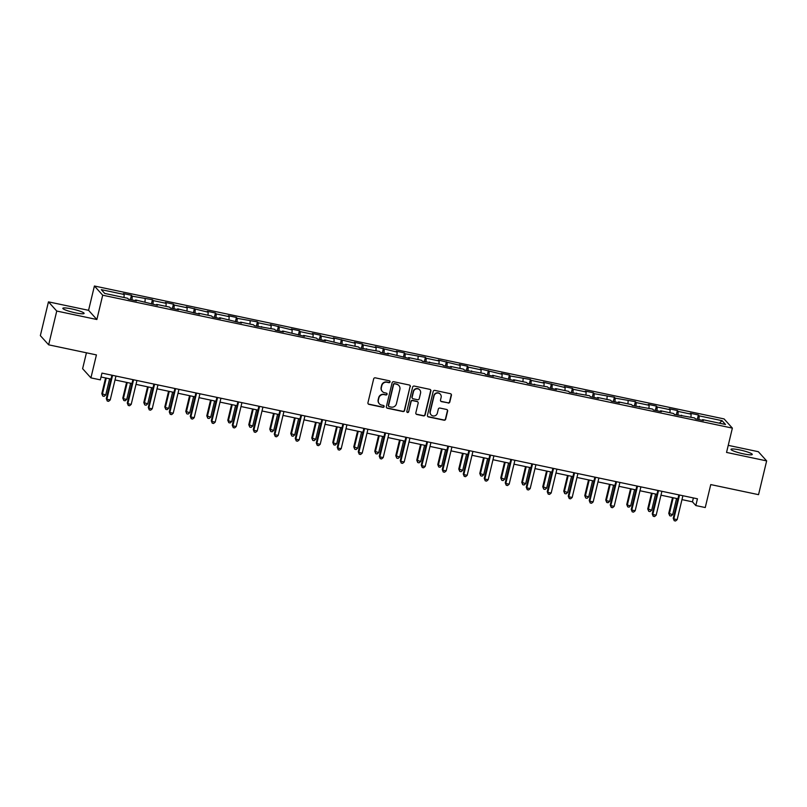 <?xml version="1.0" encoding="UTF-8"?>
<svg xmlns="http://www.w3.org/2000/svg" width="807" height="807" viewBox="0 0 807 807"><rect width="100%" height="100%" fill="white"/><g stroke="black" fill="none" stroke-linecap="round" stroke-linejoin="round"><path stroke-width="1.21" d="M390.043 381.923A0.968 0.938 137.9 0 0 389.347 380.803L375.305 377.837A1.372 1.342 137.9 0 0 373.671 378.887L367.942 402.754A1.372 1.342 137.9 0 0 368.94 404.357L382.982 407.323A0.968 0.938 137.9 0 0 383.92 405.75A0.968 0.938 137.9 0 0 383.426 405.467L381.61 405.084A4.408 4.277 137.9 0 1 378.392 399.949L378.876 397.962A4.408 4.277 137.9 0 1 384.122 394.603L385.938 394.986A0.968 0.938 137.9 0 0 386.876 393.413A0.968 0.938 137.9 0 0 386.382 393.13L384.566 392.747A4.408 4.277 137.9 0 1 381.358 387.612L381.832 385.625A4.408 4.277 137.9 0 1 387.078 382.276L388.903 382.659A0.968 0.938 137.9 0 0 390.043 381.923M382.205 391.334A4.408 4.277 137.9 0 1 381.136 387.37L381.61 385.373A4.408 4.277 137.9 0 1 386.856 382.024L388.671 382.407A0.968 0.938 137.9 0 0 389.71 380.975M368.133 403.823A1.372 1.342 137.9 0 0 368.718 404.115L382.75 407.071A0.968 0.938 137.9 0 0 383.789 405.639M379.25 403.661A4.408 4.277 137.9 0 1 378.17 399.697L378.654 397.71A4.408 4.277 137.9 0 1 383.9 394.361L385.716 394.744A0.968 0.938 137.9 0 0 386.755 393.302M739.888 449.963A10.945 1.503 13.5 0 0 731.001 449.338A10.945 1.503 13.5 0 0 743.388 453.837A10.945 1.503 13.5 0 0 752.275 454.452A10.945 1.503 13.5 0 0 739.888 449.963M71.722 308.92A10.945 1.503 13.5 0 0 62.835 308.304A10.945 1.503 13.5 0 0 75.222 312.793A10.945 1.503 13.5 0 0 84.11 313.409A10.945 1.503 13.5 0 0 71.722 308.92M448.178 403.046A1.372 1.342 137.9 0 0 449.812 401.997L451.416 395.299A1.372 1.342 137.9 0 0 450.417 393.695L434.832 390.406A1.372 1.342 137.9 0 0 433.188 391.445L427.458 415.323A1.372 1.342 137.9 0 0 428.456 416.926L444.052 420.215A1.372 1.342 137.9 0 0 445.686 419.166L447.633 411.076A1.372 1.342 137.9 0 0 446.634 409.472L439.956 408.07A1.372 1.342 137.9 0 0 438.322 409.109L437.354 413.123A3.682 3.581 137.9 0 1 431.089 414.848A3.682 3.581 137.9 0 1 430.282 411.631L434.055 395.914A3.682 3.581 137.9 0 1 440.329 394.199A3.682 3.581 137.9 0 1 441.126 397.407L440.501 400.03A1.372 1.342 137.9 0 0 441.5 401.634L447.946 402.794A1.372 1.342 137.9 0 0 449.59 401.745L451.194 395.047A1.372 1.342 137.9 0 0 451.002 393.977M56.752 311.048L96.87 319.511L88.568 310.322L48.46 301.858L56.752 311.048L48.652 344.821L96.426 354.909L90.919 377.868L100.34 379.855L101.964 373.106L697.44 498.797L695.826 505.555L705.247 507.542L710.755 484.583L758.54 494.661L766.65 460.898L758.348 451.708L728.237 445.353M96.87 319.511L102.701 295.201L732.373 428.113L726.542 452.424L766.65 460.898M410.329 386.624A1.372 1.342 137.9 0 0 409.331 385.02L393.735 381.731A1.372 1.342 137.9 0 0 392.101 382.78L386.371 406.647A1.372 1.342 137.9 0 0 387.37 408.251L402.965 411.54A1.372 1.342 137.9 0 0 404.6 410.491L410.107 386.382A1.372 1.342 137.9 0 0 409.916 385.302M414.284 386.069L429.869 389.357A1.372 1.342 137.9 0 1 430.877 390.961L425.148 414.828A1.372 1.342 137.9 0 1 423.504 415.877L416.836 414.465A1.372 1.342 137.9 0 1 415.827 412.861L418.157 403.187A1.372 1.342 137.9 0 0 417.148 401.583L412.73 400.645A1.372 1.342 137.9 0 0 411.086 401.694L408.665 411.772A0.968 0.938 137.9 0 1 407.031 412.216A0.968 0.938 137.9 0 1 406.819 411.378L412.639 387.118A1.372 1.342 137.9 0 1 414.284 386.069M48.652 344.821L40.35 335.631L48.46 301.858M102.701 295.201L94.409 286.011L724.081 418.924L732.373 428.113M697.349 419.257L698.378 414.959L690.308 413.255L691.125 414.162L678.203 411.429L677.386 410.521L669.306 408.816L670.123 409.724L657.201 407L656.384 406.092L648.303 404.388L649.131 405.296L636.209 402.562L635.391 401.664L615.206 398.133L614.389 397.226L594.204 393.705L593.387 392.797L585.317 391.092L586.134 392L573.212 389.267L572.395 388.359L564.315 386.654L565.132 387.562L543.323 382.225L544.14 383.133L531.218 380.4L530.401 379.502L510.216 375.971L509.399 375.063L501.318 373.359L502.136 374.266L480.326 368.93L481.143 369.838L468.221 367.104L467.404 366.196L459.324 364.492L460.141 365.4L438.332 360.063L439.149 360.971L426.227 358.237L425.41 357.34L405.225 353.809L404.408 352.901L396.328 351.196L397.155 352.104L375.336 346.768L376.153 347.676L363.231 344.942L362.414 344.034L354.334 342.329L355.151 343.237L333.341 337.901L334.159 338.809L321.236 336.085L320.419 335.177L312.339 333.473L313.156 334.38L300.234 331.647L299.417 330.739L291.337 329.034L292.164 329.942L270.345 324.606L271.162 325.514L258.24 322.78L257.423 321.882L237.238 318.351L236.421 317.444L228.351 315.739L229.168 316.647L216.246 313.923L215.429 313.015L207.349 311.31L208.166 312.218L186.356 306.872L187.174 307.78L174.251 305.056L173.434 304.148L165.354 302.443L166.171 303.351L153.249 300.618L152.432 299.72L132.247 296.189L131.43 295.281L123.36 293.577L124.177 294.484L101.289 289.652L104.698 293.425L127.587 298.257L128.404 299.165L136.484 300.87L135.657 299.962L135.334 300.628M698.378 414.959L699.195 415.867L722.083 420.689L725.493 424.462L702.604 419.64L703.422 420.538L695.352 418.833L694.534 417.935L674.349 414.405L673.532 413.497L660.61 410.773L661.427 411.681L653.357 409.976L652.54 409.068L632.355 405.538L631.538 404.63L618.616 401.906L619.433 402.814L611.353 401.109L610.536 400.201L597.614 397.478L598.431 398.386L590.361 396.681L589.544 395.773L569.359 392.242L568.542 391.334L555.62 388.611L556.437 389.519L548.367 387.814L547.549 386.906L527.364 383.375L526.547 382.478L513.625 379.744L514.442 380.652L492.623 375.316L493.45 376.223L485.37 374.519L484.553 373.611L464.368 370.08L463.551 369.172L450.629 366.449L451.446 367.356L443.376 365.652L442.559 364.744L422.374 361.213L421.557 360.315L408.635 357.582L409.452 358.49L387.632 353.153L388.46 354.061L380.379 352.356L379.562 351.448L359.377 347.918L358.56 347.01L345.638 344.286L346.455 345.194L324.646 339.858L325.463 340.756L317.383 339.061L316.566 338.153L303.644 335.419L304.461 336.327L282.652 330.991L283.469 331.899L275.389 330.194L274.572 329.286L254.387 325.756L253.569 324.848L240.647 322.124L241.464 323.032L219.655 317.696L220.472 318.604L212.392 316.899L211.575 315.991L198.653 313.257L199.47 314.165L177.661 308.829L178.478 309.737L170.398 308.032L169.581 307.124L156.659 304.4L157.476 305.298L135.657 299.962M690.933 417.169L691.125 414.162M677.971 415.171L678.203 411.429M681.612 415.202L681.279 415.867M669.941 412.74L670.123 409.724M656.969 410.733L657.201 407M660.61 410.773L660.277 411.439M648.939 408.312L649.131 405.296M635.966 406.304L636.209 402.562M639.618 406.335L639.285 407M627.937 403.873L628.128 400.857M614.974 401.876L615.206 398.133M618.616 401.906L618.283 402.572M606.945 399.445L607.126 396.429M593.972 397.437L594.204 393.705M597.614 397.478L597.291 398.144M585.943 395.006L586.134 392M572.98 393.009L573.212 389.267M576.622 393.039L576.289 393.705M564.95 390.578L565.132 387.562M551.978 388.57L552.21 384.838M555.62 388.611L555.287 389.277M543.948 386.15L544.14 383.133M530.976 384.142L531.218 380.4M534.627 384.182L534.295 384.838M522.946 381.711L523.138 378.695M509.984 379.714L510.216 375.971M513.625 379.744L513.292 380.41M501.954 377.283L502.136 374.266M488.981 375.275L489.224 371.543M492.623 375.316L492.3 375.981M480.952 372.844L481.143 369.838M467.989 370.847L468.221 367.104M471.631 370.877L471.298 371.543M459.96 368.416L460.141 365.4M446.987 366.408L447.219 362.676M450.629 366.449L450.296 367.114M438.958 363.987L439.149 360.971M425.995 361.98L426.227 358.237M429.637 362.02L429.304 362.676M417.955 359.549L418.147 356.533M404.993 357.551L405.225 353.809M408.635 357.582L408.302 358.247M396.963 355.12L397.155 352.104M383.991 353.113L384.233 349.381M387.632 353.153L387.31 353.819M375.961 350.692L376.153 347.676M362.999 348.685L363.231 344.942M366.64 348.715L366.307 349.381M354.969 346.253L355.151 343.237M341.997 344.256L342.229 340.514M345.638 344.286L345.315 344.952M333.967 341.825L334.159 338.809M321.004 339.818L321.236 336.085M324.646 339.858L324.313 340.514M312.965 337.387L313.156 334.38M300.002 335.389L300.234 331.647M303.644 335.419L303.311 336.085M291.973 332.958L292.164 329.942M279 330.951L279.242 327.218M282.652 330.991L282.319 331.657M270.97 328.53L271.162 325.514M258.008 326.522L258.24 322.78M261.65 326.553L261.317 327.218M249.978 324.091L250.16 321.075M237.006 322.094L237.238 318.351M240.647 322.124L240.325 322.79M228.976 319.663L229.168 316.647M216.014 317.655L216.246 313.923M219.655 317.696L219.322 318.362M207.984 315.224L208.166 312.218M195.012 313.227L195.244 309.485M198.653 313.257L198.32 313.923M186.982 310.796L187.174 307.78M174.009 308.788L174.251 305.056M177.661 308.829L177.328 309.495M165.98 306.367L166.171 303.351M153.017 304.36L153.249 300.618M156.659 304.4L156.326 305.056M144.988 301.929L145.169 298.913M132.015 299.932L132.247 296.189M123.985 297.501L124.177 294.484M86.44 352.79L82.617 368.688L90.919 377.868M88.568 310.322L94.409 286.011M681.965 499.614L692.456 501.833L695.826 505.555M101.026 376.99L110.983 379.088M115.018 379.946L131.975 383.527M136.02 384.374L152.977 387.955M157.012 388.813L173.969 392.384M178.014 393.241L194.971 396.822M199.016 397.669L215.973 401.25M220.008 402.108L236.965 405.689M241.011 406.536L257.968 410.117M262.003 410.965L278.96 414.546M283.005 415.403L299.962 418.984M304.007 419.832L320.964 423.413M324.999 424.27L341.956 427.841M346.001 428.699L362.958 432.28M366.993 433.127L383.95 436.708M387.996 437.565L404.953 441.147M408.998 441.994L425.955 445.575M429.99 446.432L446.947 450.003M450.992 450.861L467.949 454.442M471.984 455.289L488.941 458.87M492.986 459.728L509.943 463.309M513.978 464.156L530.945 467.737M534.98 468.595L551.938 472.166M555.983 473.023L572.94 476.604M576.975 477.451L593.932 481.033M597.977 481.89L614.934 485.471M618.969 486.318L635.926 489.899M639.971 490.747L656.928 494.328M660.973 495.185L677.93 498.766M719.36 423.171L722.083 420.689M698.963 419.6L699.195 415.867M702.604 419.64L702.282 420.296M693.395 497.949L692.456 501.833M130.401 299.589L131.43 295.281M151.403 304.017L152.432 299.72M172.395 308.456L173.434 304.148M193.398 312.884L194.426 308.577M214.39 317.312L215.429 313.015M235.392 321.751L236.421 317.444M256.384 326.179L257.423 321.882M277.386 330.618L278.415 326.31M298.388 335.046L299.417 330.739M319.38 339.475L320.419 335.177M340.383 343.913L341.411 339.606M361.375 348.342L362.414 344.034M382.377 352.77L383.406 348.473M403.379 357.208L404.408 352.901M424.371 361.637L425.41 357.34M445.373 366.075L446.402 361.768M466.365 370.504L467.404 366.196M487.367 374.932L488.396 370.635M508.37 379.371L509.399 375.063M529.362 383.799L530.401 379.502M550.364 388.238L551.393 383.93M571.356 392.666L572.395 388.359M592.358 397.094L593.387 392.797M613.35 401.533L614.389 397.226M634.352 405.961L635.391 401.664M655.355 410.4L656.384 406.092M676.347 414.828L677.386 410.521M386.563 407.717A1.372 1.342 137.9 0 0 387.148 407.999L402.733 411.288A1.372 1.342 137.9 0 0 404.378 410.249L410.107 386.382M394.744 383.89A0.968 0.938 137.9 0 0 393.594 384.626L388.57 405.578A0.968 0.938 137.9 0 0 389.267 406.698L391.183 407.101A4.408 4.277 137.9 0 0 396.429 403.752L399.868 389.428A4.408 4.277 137.9 0 0 396.661 384.293L394.522 383.648A0.968 0.938 137.9 0 0 393.372 384.374L393.594 384.626M388.681 406.284A0.968 0.938 137.9 0 1 388.338 405.326L393.372 384.374M398.799 385.464A4.408 4.277 137.9 0 0 396.439 384.051L396.661 384.293M394.522 383.648L396.439 384.051M416.029 413.93A1.372 1.342 137.9 0 0 416.614 414.223L423.282 415.625A1.372 1.342 137.9 0 0 424.926 414.586L430.656 390.709A1.372 1.342 137.9 0 0 430.454 389.64M417.733 401.866A1.372 1.342 137.9 0 0 416.926 401.331L412.498 400.393A1.372 1.342 137.9 0 0 410.864 401.442L408.665 411.772M406.93 412.084A0.968 0.938 137.9 0 0 408.443 411.52M420.568 393.14A3.682 3.581 137.9 0 0 416.16 388.903A3.682 3.581 137.9 0 0 413.497 391.647L412.165 397.185A1.372 1.342 137.9 0 0 413.174 398.789L417.602 399.727A1.372 1.342 137.9 0 0 419.237 398.678L420.568 393.14M419.65 389.801A3.682 3.581 137.9 0 0 413.275 391.395L413.497 391.647M412.367 398.255A1.372 1.342 137.9 0 1 411.943 396.933L413.275 391.395M440.693 401.099A1.372 1.342 137.9 0 0 441.278 401.382L447.946 402.794M440.208 394.078A3.682 3.581 137.9 0 0 433.833 395.672L434.055 395.914M430.978 414.717A3.682 3.581 137.9 0 1 430.06 411.378L433.833 395.672M427.649 416.392A1.372 1.342 137.9 0 0 428.235 416.674L443.83 419.963A1.372 1.342 137.9 0 0 445.464 418.914L447.411 410.834A1.372 1.342 137.9 0 0 447.209 409.764M105.576 377.948L101.803 393.665L105.727 394.996L109.621 378.806M106.252 378.09L102.368 394.28L102.782 396.066L101.803 393.665M105.727 394.996L104.133 396.348L102.782 396.066M111.911 375.205L106.292 398.628L106.847 399.253L112.587 375.346M110.216 399.959L108.612 401.321L107.27 401.029L106.847 399.253L110.216 399.959L115.956 376.062M107.27 401.029L106.292 398.628M126.578 382.387L122.805 398.093L123.36 398.719L126.729 399.425L130.613 383.234M127.254 382.528L123.36 398.719L123.784 400.494L122.805 398.093M126.729 399.425L125.125 400.786L123.784 400.494M147.57 386.815L143.797 402.532L147.721 403.863L151.615 387.663M148.246 386.957L144.362 403.147L144.776 404.932L143.797 402.532M147.721 403.863L146.128 405.215L144.776 404.932M132.913 379.633L127.284 403.056L127.849 403.682L133.589 379.784M131.208 404.388L129.614 405.75L128.263 405.467L127.849 403.682L131.208 404.388L136.948 380.49M128.263 405.467L127.284 403.056M153.905 384.071L148.286 407.495L148.841 408.11L154.581 384.213M152.21 408.826L150.616 410.178L149.265 409.895L148.841 408.11L152.21 408.826L157.95 384.919M149.265 409.895L148.286 407.495M168.572 391.244L164.799 406.96L165.354 407.585L168.724 408.292L172.607 392.101M169.248 391.385L165.354 407.585L165.778 409.361L164.799 406.96M168.724 408.292L167.13 409.643L165.778 409.361M189.564 395.682L185.792 411.388L189.726 412.72L193.609 396.53M190.24 395.823L186.356 412.014L186.78 413.799L185.792 411.388M189.726 412.72L188.122 414.082L186.78 413.799M210.566 400.111L206.794 415.827L210.718 417.158L214.612 400.968M211.242 400.252L207.359 416.442L207.772 418.228L206.794 415.827M210.718 417.158L209.124 418.51L207.772 418.228M174.907 388.5L169.278 411.923L169.843 412.548L175.583 388.641M173.212 413.255L171.609 414.616L170.267 414.334L169.843 412.548L173.212 413.255L178.942 389.357M170.267 414.334L169.278 411.923M195.909 392.938L190.281 416.362L190.845 416.977L196.585 393.08M194.205 417.693L192.611 419.045L191.259 418.762L190.845 416.977L194.205 417.693L199.944 393.786M191.259 418.762L190.281 416.362M216.901 397.367L211.283 420.79L211.838 421.415L217.577 397.508M215.207 422.122L213.603 423.473L212.261 423.191L211.838 421.415L215.207 422.122L220.947 398.224M212.261 423.191L211.283 420.79M237.904 401.795L232.275 425.218L232.84 425.844L238.579 401.936M236.199 426.55L234.605 427.912L233.253 427.629L232.84 425.844L236.199 426.55L241.939 402.653M233.253 427.629L232.275 425.218M258.896 406.234L253.277 429.657L253.832 430.272L259.572 406.375M257.201 430.988L255.597 432.34L254.255 432.058L253.832 430.272L257.201 430.988L262.941 407.081M254.255 432.058L253.277 429.657M279.898 410.662L274.269 434.085L274.834 434.711L280.574 410.803M278.203 435.417L276.599 436.779L275.258 436.486L274.834 434.711L278.203 435.417L283.933 411.52M275.258 436.486L274.269 434.085M300.89 415.101L295.271 438.524L295.836 439.139L301.566 415.242M299.195 439.855L297.601 441.207L296.25 440.925L295.836 439.139L299.195 439.855L304.935 415.948M296.25 440.925L295.271 438.524M321.892 419.529L316.273 442.952L316.828 443.578L322.568 419.67M320.197 444.284L318.594 445.635L317.252 445.353L316.828 443.578L320.197 444.284L325.937 420.376M317.252 445.353L316.273 442.952M342.894 423.957L337.265 447.381L337.83 448.006L343.57 424.099M341.19 448.712L339.596 450.074L338.244 449.792L337.83 448.006L341.19 448.712L346.929 424.815M338.244 449.792L337.265 447.381M363.886 428.396L358.268 451.819L358.822 452.434L364.562 428.537M362.192 453.151L360.588 454.502L359.246 454.22L358.822 452.434L362.192 453.151L367.931 429.243M359.246 454.22L358.268 451.819M384.889 432.824L379.26 456.248L379.825 456.873L385.564 432.966M383.194 457.579L381.59 458.941L380.248 458.648L379.825 456.873L383.194 457.579L388.924 433.682M380.248 458.648L379.26 456.248M405.881 437.253L400.262 460.686L400.827 461.301L406.557 437.404M404.186 462.007L402.592 463.369L401.24 463.087L400.827 461.301L404.186 462.007L409.926 438.11M401.24 463.087L400.262 460.686M426.883 441.691L421.264 465.114L421.819 465.73L427.559 441.833M425.188 466.446L423.584 467.798L422.243 467.515L421.819 465.73L425.188 466.446L430.928 442.539M422.243 467.515L421.264 465.114M447.885 446.12L442.256 469.543L442.821 470.168L448.561 446.261M446.18 470.874L444.586 472.236L443.235 471.954L442.821 470.168L446.18 470.874L451.92 446.977M443.235 471.954L442.256 469.543M468.877 450.558L463.258 473.981L463.813 474.597L469.553 450.699M467.182 475.313L465.578 476.665L464.237 476.382L463.813 474.597L467.182 475.313L472.922 451.406M464.237 476.382L463.258 473.981M489.879 454.987L484.25 478.41L484.815 479.035L490.555 455.128M488.174 479.741L486.581 481.103L485.239 480.811L484.815 479.035L488.174 479.741L493.914 455.844M485.239 480.811L484.25 478.41M510.871 459.415L505.253 482.838L505.807 483.464L511.547 459.566M509.177 484.17L507.583 485.532L506.231 485.249L505.807 483.464L509.177 484.17L514.916 460.272M506.231 485.249L505.253 482.838M531.874 463.854L526.255 487.277L526.81 487.892L532.549 463.995M530.179 488.608L528.575 489.96L527.233 489.678L526.81 487.892L530.179 488.608L535.919 464.701M527.233 489.678L526.255 487.277M552.876 468.282L547.247 491.705L547.812 492.331L553.552 468.423M551.171 493.037L549.577 494.398L548.225 494.116L547.812 492.331L551.171 493.037L556.911 469.139M548.225 494.116L547.247 491.705M231.569 404.539L227.796 420.255L228.351 420.881L231.72 421.587L235.604 405.396M232.245 404.69L228.351 420.881L228.774 422.656L227.796 420.255M231.72 421.587L230.116 422.949L228.774 422.656M252.561 408.978L248.788 424.694L252.712 426.015L256.606 409.825M253.237 409.119L249.353 425.309L249.767 427.095L248.788 424.694M252.712 426.015L251.118 427.377L249.767 427.095M273.563 413.406L269.79 429.122L273.714 430.454L277.598 414.263M274.239 413.547L270.345 429.738L270.769 431.523L269.79 429.122M273.714 430.454L272.11 431.806L270.769 431.523M294.555 417.844L290.782 433.551L294.716 434.882L298.6 418.692M295.231 417.986L291.347 434.176L291.771 435.962L290.782 433.551M294.716 434.882L293.112 436.244L291.771 435.962M315.557 422.273L311.784 437.989L315.708 439.321L319.602 423.13M316.233 422.414L312.349 438.605L312.763 440.39L311.784 437.989M315.708 439.321L314.115 440.672L312.763 440.39M336.559 426.701L332.787 442.418L333.341 443.043L336.711 443.749L340.594 427.559M337.235 426.853L333.341 443.043L333.765 444.818L332.787 442.418M336.711 443.749L335.107 445.111L333.765 444.818M357.551 431.14L353.779 446.846L357.703 448.178L361.597 431.987M358.227 431.281L354.344 447.471L354.757 449.257L353.779 446.846M357.703 448.178L356.109 449.539L354.757 449.257M378.554 435.568L374.781 451.284L378.705 452.616L382.589 436.426M379.229 435.709L375.336 451.9L375.759 453.685L374.781 451.284M378.705 452.616L377.101 453.968L375.759 453.685M399.546 440.007L395.773 455.713L399.707 457.044L403.591 440.854M400.222 440.148L396.338 456.338L396.762 458.124L395.773 455.713M399.707 457.044L398.103 458.406L396.762 458.124M420.548 444.435L416.775 460.151L420.699 461.483L424.583 445.293M421.224 444.576L417.34 460.767L417.754 462.552L416.775 460.151M420.699 461.483L419.105 462.835L417.754 462.552M441.55 448.863L437.777 464.58L438.332 465.205L441.701 465.911L445.585 449.721M442.216 449.005L438.332 465.205L438.756 466.981L437.777 464.58M441.701 465.911L440.097 467.263L438.756 466.981M462.542 453.302L458.769 469.008L462.693 470.34L466.587 454.149M463.218 453.443L459.334 469.634L459.748 471.419L458.769 469.008M462.693 470.34L461.1 471.702L459.748 471.419M483.544 457.73L479.772 473.447L483.696 474.778L487.579 458.588M484.22 457.872L480.326 474.062L480.75 475.848L479.772 473.447M483.696 474.778L482.092 476.13L480.75 475.848M504.536 462.169L500.764 477.875L504.688 479.207L508.581 463.016M505.212 462.31L501.329 478.501L501.752 480.276L500.764 477.875M504.688 479.207L503.094 480.568L501.752 480.276M525.539 466.597L521.766 482.314L525.69 483.645L529.574 467.445M526.214 466.739L522.321 482.929L522.744 484.714L521.766 482.314M525.69 483.645L524.096 484.997L522.744 484.714M546.531 471.026L542.758 486.742L546.692 488.074L550.576 471.883M547.207 471.167L543.323 487.357L543.747 489.143L542.758 486.742M546.692 488.074L545.088 489.425L543.747 489.143M567.533 475.464L563.76 491.17L567.684 492.502L571.578 476.312M568.209 475.605L564.325 491.796L564.739 493.581L563.76 491.17M567.684 492.502L566.09 493.864L564.739 493.581M588.535 479.893L584.762 495.609L588.686 496.941L592.57 480.75M589.211 480.034L585.317 496.224L585.741 498.01L584.762 495.609M588.686 496.941L587.082 498.292L585.741 498.01M609.527 484.321L605.754 500.037L606.319 500.663L609.678 501.369L613.572 485.178M610.203 484.472L606.319 500.663L606.733 502.438L605.754 500.037M609.678 501.369L608.085 502.731L606.733 502.438M630.529 488.76L626.757 504.476L627.311 505.091L630.681 505.797L634.564 489.607M631.205 488.901L627.311 505.091L627.735 506.877L626.757 504.476M630.681 505.797L629.077 507.159L627.735 506.877M573.868 472.72L568.249 496.144L568.804 496.759L574.544 472.862M572.173 497.475L570.569 498.827L569.228 498.544L568.804 496.759L572.173 497.475L577.913 473.568M569.228 498.544L568.249 496.144M594.87 477.149L589.241 500.572L589.806 501.197L595.546 477.29M593.165 501.904L591.571 503.255L590.22 502.973L589.806 501.197L593.165 501.904L598.905 478.006M590.22 502.973L589.241 500.572M615.862 481.577L610.243 505L610.798 505.626L616.538 481.718M614.167 506.332L612.563 507.694L611.222 507.411L610.798 505.626L614.167 506.332L619.907 482.435M611.222 507.411L610.243 505M636.864 486.016L631.235 509.439L631.8 510.054L637.54 486.157M635.17 510.77L633.566 512.122L632.224 511.84L631.8 510.054L635.17 510.77L640.899 486.863M632.224 511.84L631.235 509.439M651.521 493.188L647.749 508.904L651.683 510.236L655.566 494.045M652.197 493.329L648.314 509.52L648.737 511.305L647.749 508.904M651.683 510.236L650.079 511.588L648.737 511.305M657.866 490.444L652.238 513.867L652.802 514.493L658.532 490.585M656.162 515.199L654.568 516.561L653.216 516.268L652.802 514.493L656.162 515.199L661.901 491.302M653.216 516.268L652.238 513.867M672.524 497.626L668.751 513.333L672.675 514.664L676.569 498.474M673.199 497.768L669.316 513.958L669.729 515.744L668.751 513.333M672.675 514.664L671.081 516.026L669.729 515.744M678.858 494.883L673.24 518.306L673.795 518.921L679.534 495.024M677.164 519.637L675.56 520.989L674.218 520.707L673.795 518.921L677.164 519.637L682.904 495.73M674.218 520.707L673.24 518.306"/></g></svg>
